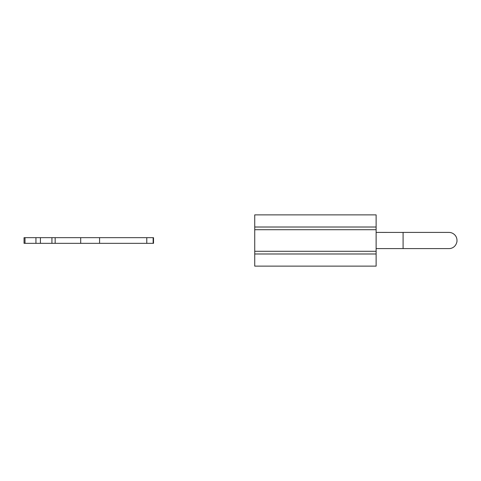 <?xml version="1.0" encoding="UTF-8"?>
<svg xmlns="http://www.w3.org/2000/svg" width="481" height="481" viewBox="0 0 481 481"><rect width="100%" height="100%" fill="white"/><g stroke="black" fill="none" stroke-linecap="round" stroke-linejoin="round"><path stroke-width="0.72" d="M24.05 237.668L24.05 243.332L25.006 243.332L25.006 237.668L24.05 237.668L24.05 243.332M25.006 237.668L35.937 237.668L35.937 243.332L25.006 243.332M35.937 243.332L80.694 243.332L80.694 237.668L55.159 237.668L55.159 243.332M35.937 237.668L40.422 237.668L40.422 243.332M55.159 237.668L40.422 237.668M146.777 237.668L146.777 243.332L153.138 243.332L153.138 237.668L99.573 237.668L99.573 243.332L80.694 243.332M99.573 237.668L80.694 237.668M146.777 243.332L99.573 243.332M376.118 227.014L376.118 214.875L254.738 214.875L254.738 227.014L376.118 227.014L376.118 229.714L254.738 229.714L254.738 227.014M376.118 253.986L254.738 253.986L254.738 266.125L376.118 266.125L376.118 229.714M376.118 251.286L254.738 251.286L254.738 229.714M254.738 253.986L254.738 251.286M376.118 248.593L403.09 248.593L403.09 232.425L376.118 232.407M51.924 237.668L51.924 243.332M403.09 232.407L448.941 232.407C451.052 232.407 452.934 233.177 454.593 234.71C456.427 236.472 457.215 238.792 456.95 241.672C455.705 247.42 451.196 248.671 448.941 248.593L403.09 248.593M153.523 243.332L153.523 237.668"/></g></svg>
